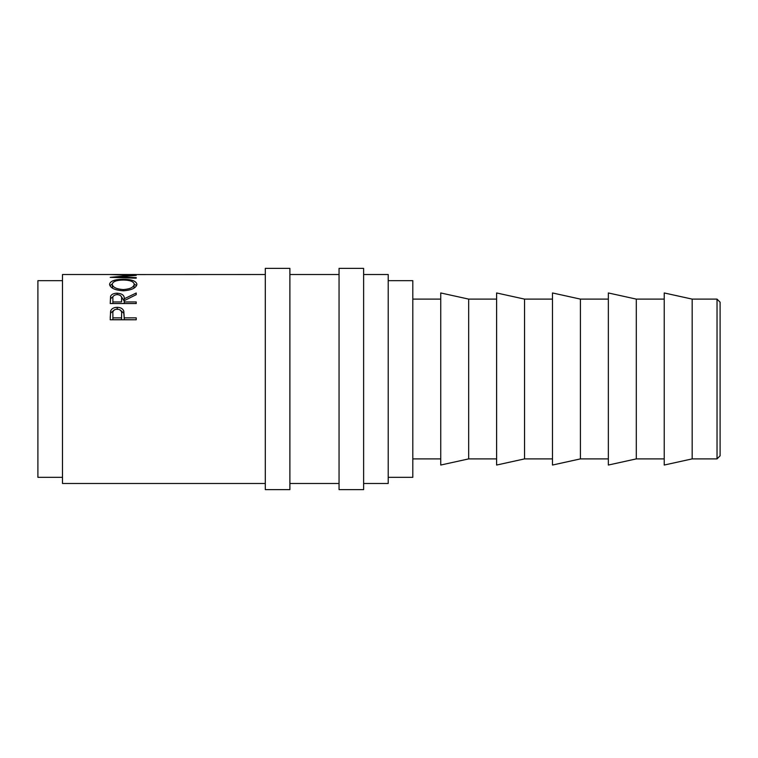 <?xml version="1.0" encoding="UTF-8"?>
<svg xmlns="http://www.w3.org/2000/svg" width="758" height="758" viewBox="0 0 758 758"><rect width="100%" height="100%" fill="white"/><g stroke="black" fill="none" stroke-linecap="round" stroke-linejoin="round"><path stroke-width="1.14" d="M717.03 299.107L720.1 302.177L720.1 455.823L717.03 458.893L717.03 299.107L692.168 299.107L664.226 292.958L664.226 465.042L692.168 458.893L692.168 299.107M289.888 379L289.888 268.37L265.3 268.37L265.3 489.63L289.888 489.63L289.888 379M363.632 379L363.632 268.37L339.053 268.37L339.053 489.63L363.632 489.63L363.632 379M636.294 379L636.294 299.107L608.352 292.958L608.352 465.042L636.294 458.893L636.294 379M580.42 379L580.42 299.107L552.487 292.958L552.487 465.042L580.42 458.893L580.42 379M524.545 379L524.545 299.107L496.613 292.958L496.613 465.042L524.545 458.893L524.545 379M468.671 379L468.671 299.107L440.739 292.958L440.739 465.042L468.671 458.893L468.671 379M388.219 477.332L412.807 477.332L412.807 280.668L388.219 280.668M62.488 477.332L37.9 477.332L37.9 280.668L62.488 280.668M363.632 483.481L388.219 483.481L388.219 274.519L363.632 274.519M110.213 319.772L110.611 311.036C111.606 308.61 113.804 307.369 117.196 307.331C120.683 307.378 122.881 308.667 123.8 311.187L124.227 317.858L136.232 317.858L136.232 319.772L110.213 319.772M110.213 303.541L110.573 296.302C111.502 294.294 113.7 293.261 117.177 293.204C122.209 293.573 124.558 295.44 124.227 298.794L136.232 293.014L136.232 294.682L124.227 300.67L124.227 301.94L136.232 301.94L136.232 303.541L110.213 303.541L110.573 298.737L113.236 296.378M109.55 284.316C110.223 281.019 114.78 279.351 123.213 279.314C131.551 279.342 136.108 280.981 136.904 284.231C136.203 288.002 131.684 290.191 123.346 290.797C114.989 290.257 110.393 288.097 109.55 284.316M117.471 277.561L117.471 277.021L136.232 275.391L117.518 274.576L265.3 274.519M117.471 277.021L136.232 277.599L136.232 278.186L110.213 277.343L131.57 275.362L110.213 274.538L135.597 274.529M265.3 483.481L62.488 483.481L62.488 274.519L126.766 274.519M136.232 278.186L136.232 277.599M123.213 279.314L123.213 280.034C116.429 280.138 112.762 281.55 112.222 284.269C112.828 287.348 116.533 289.111 123.327 289.575C130.073 289.092 133.702 287.32 134.232 284.269C133.721 281.531 130.044 280.119 123.213 280.034M134.213 283.956L136.525 285.7M109.929 285.728L112.241 283.947M133.958 288.173L134.232 284.269M112.222 284.269L112.554 288.211M123.327 290.797L123.327 289.575M110.573 296.302L110.573 298.737M117.177 293.204L117.177 294.559C113.833 294.976 112.402 296.369 112.885 298.737L112.885 301.94L121.555 301.94L121.593 298.794C122.057 296.387 120.579 294.966 117.168 294.559M121.185 296.397L124.227 301.153L124.227 298.794M124.227 301.94L124.227 303.541M121.593 301.153L121.555 301.94M112.885 301.94L112.885 303.541M110.213 317.507L110.611 313.035L114.6 309.738M110.611 311.036L110.611 313.035M117.196 307.331L117.196 309.435M119.878 309.757L123.8 313.187L124.227 318.208M123.8 311.187L123.8 313.187M124.227 317.858L124.227 319.658L136.232 319.772M112.885 317.858L112.885 314.068C112.44 311.206 113.88 309.539 117.206 309.046C120.607 309.577 122.076 311.301 121.612 314.229L121.555 317.858L112.885 317.858L112.885 319.658L121.555 319.658L121.612 316.105M121.555 317.858L121.555 319.658M664.226 299.107L636.294 299.107M608.352 299.107L580.42 299.107M552.487 299.107L524.545 299.107M496.613 299.107L468.671 299.107M440.739 299.107L412.807 299.107M339.053 274.519L289.888 274.519M339.053 483.481L289.888 483.481M440.739 458.893L412.807 458.893M496.613 458.893L468.671 458.893M552.487 458.893L524.545 458.893M608.352 458.893L580.42 458.893M664.226 458.893L636.294 458.893M717.03 458.893L692.168 458.893"/></g></svg>
